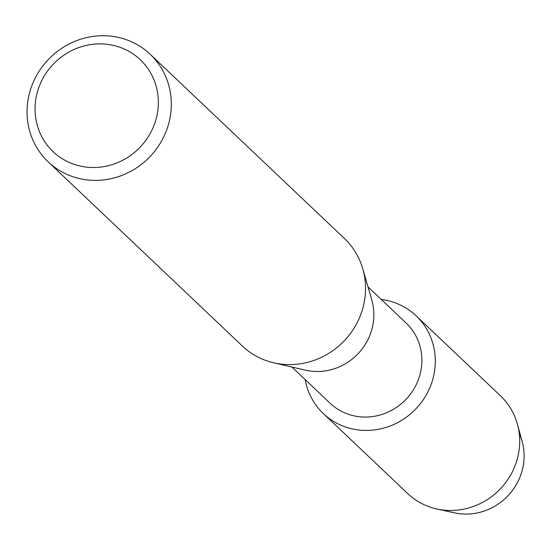 <?xml version="1.0" encoding="UTF-8"?>
<svg xmlns="http://www.w3.org/2000/svg" width="551" height="551" viewBox="0 0 551 551"><rect width="100%" height="100%" fill="white"/><g stroke="black" fill="none" stroke-linecap="round" stroke-linejoin="round"><path stroke-width="0.83" d="M519.242 433.534A56.601 53.681 133.5 0 1 510.054 493.455A56.601 53.681 133.5 0 1 452.082 512.237M367.985 286.864L406.142 323.058A55.258 52.4 133.5 0 1 413.987 388.813A55.258 52.4 133.5 0 1 351.586 415.261A55.258 52.4 133.5 0 1 330.09 403.236L291.934 367.042M389.894 301.115A67.387 63.902 133.5 0 1 432.129 381.554A67.387 63.902 133.5 0 1 349.568 428.23A67.387 63.902 133.5 0 1 305.164 379.591A67.387 63.902 133.5 0 0 323.354 413.567A67.387 63.902 133.5 0 0 349.568 428.23A67.387 63.902 133.5 0 0 425.668 395.969A67.387 63.902 133.5 0 0 416.101 315.785A67.387 63.902 133.5 0 0 389.894 301.115A67.387 63.902 133.5 0 0 381.216 299.413A67.387 63.902 133.5 0 1 389.894 301.115M150.189 54.273L344.416 238.5A74.123 70.294 133.5 0 1 362.785 268.833L371.808 300.109A55.258 52.4 133.5 0 1 358.109 353.652A55.258 52.4 133.5 0 1 305.364 370.155L273.654 362.799A74.123 70.294 133.5 0 1 271.23 362.193A74.123 70.294 133.5 0 1 242.392 346.056L48.171 161.836A74.123 70.294 133.5 0 1 37.647 73.627A74.123 70.294 133.5 0 1 121.358 38.143A74.123 70.294 133.5 0 1 150.189 54.273A74.123 70.294 133.5 0 1 160.713 142.482A74.123 70.294 133.5 0 1 77.002 177.966A74.123 70.294 133.5 0 1 48.171 161.836M362.785 268.833A74.123 70.294 133.5 0 1 344.403 340.656A74.123 70.294 133.5 0 1 273.654 362.799M115.648 45.953A63.344 60.066 133.5 0 1 155.354 121.564A63.344 60.066 133.5 0 1 77.746 165.445A63.344 60.066 133.5 0 1 38.04 89.834A63.344 60.066 133.5 0 1 115.648 45.953M416.101 315.785L500.494 395.832A67.387 63.902 133.5 0 1 517.43 424.236A67.387 63.902 133.5 0 1 500.487 488.696A67.387 63.902 133.5 0 1 437.005 509.021A67.387 63.902 133.5 0 1 433.961 508.277A67.387 63.902 133.5 0 1 407.747 493.613L323.354 413.567M517.43 424.236L522.19 441.64A56.601 53.681 133.5 0 1 507.96 495.79A56.601 53.681 133.5 0 1 454.637 512.857L437.005 509.021"/></g></svg>
